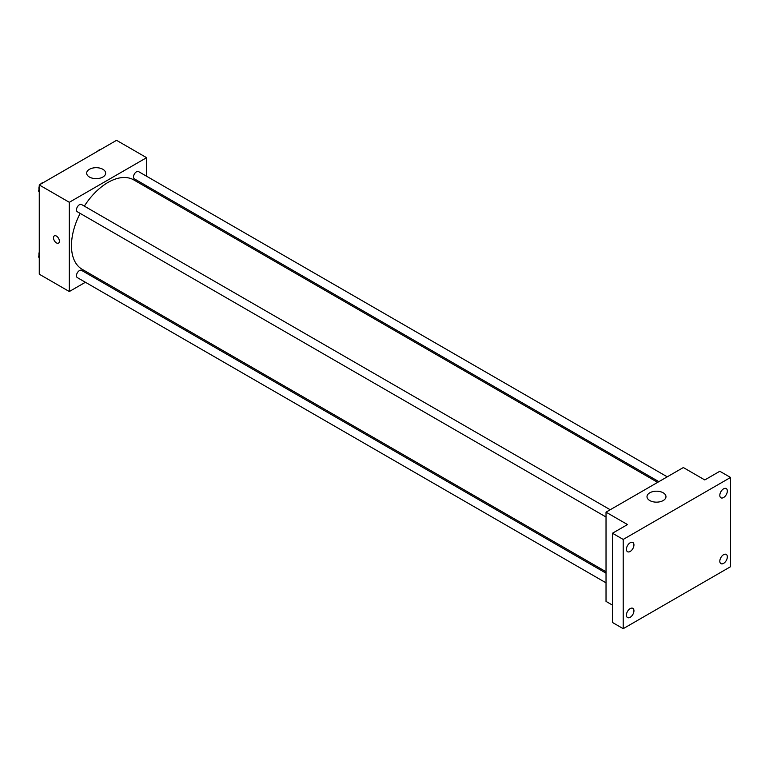 <?xml version="1.0" encoding="UTF-8"?>
<svg xmlns="http://www.w3.org/2000/svg" width="769" height="769" viewBox="0 0 769 769"><rect width="100%" height="100%" fill="white"/><g stroke="black" fill="none" stroke-linecap="round" stroke-linejoin="round"><path stroke-width="1.15" d="M85.397 282.261L69.316 291.538L39.257 274.187L39.257 184.945L116.552 140.323L146.6 157.674L146.6 176.236M94.991 276.715L93.77 277.417M80.149 213.388A51.61 29.799 120 0 0 71.469 245.676A51.61 29.799 120 0 0 82.158 269.304L606.03 571.761M657.649 482.365L133.768 179.908A51.61 29.799 120 0 0 84.33 206.13M146.6 185.915L146.6 187.319M69.316 291.538L69.316 202.295L146.6 157.674M667.242 476.828L138.564 171.602A4.191 2.422 120 0 0 135.334 172.717A4.191 2.422 120 0 0 133.508 176.937A4.191 2.422 120 0 0 134.373 178.85L658.86 481.663M606.03 573.174L81.543 270.361A4.191 2.422 120 0 0 78.313 271.486A4.191 2.422 120 0 0 76.487 275.696A4.191 2.422 120 0 0 77.352 277.619L606.03 582.844M606.03 517.008L77.352 211.773A4.191 2.422 -60 0 1 77.352 206.938A4.191 2.422 -60 0 1 81.543 204.516L610.221 509.751M69.316 202.295L39.257 184.945M89.444 177.043A9.488 5.479 180 0 1 86.666 173.169A9.488 5.479 180 0 1 96.154 167.69A9.488 5.479 180 0 1 105.641 173.169A9.488 5.479 180 0 1 99.787 178.225A9.488 5.479 180 0 1 89.444 177.043M59.386 241.187A4.172 2.413 60 0 1 58.521 243.1A4.172 2.413 60 0 1 54.349 240.687A4.172 2.413 60 0 1 54.349 235.862A4.172 2.413 60 0 1 57.569 236.987A4.172 2.413 60 0 1 59.386 241.187M58.521 243.1A4.172 2.413 60 0 1 54.349 240.687A4.172 2.413 60 0 1 54.349 235.862M612.47 605.126L606.03 601.406L606.03 512.164L683.324 467.542L704.789 479.943L719.813 471.262L730.55 477.462L730.55 566.705L623.207 628.677L612.47 622.477L612.47 533.234L627.504 524.564L606.03 512.164M623.207 628.677L623.207 539.434L612.47 533.234M623.207 539.434L730.55 477.462M649.776 500.542A9.488 5.479 180 0 1 646.998 496.668A9.488 5.479 180 0 1 656.486 491.199A9.488 5.479 180 0 1 665.973 496.668A9.488 5.479 180 0 1 660.11 501.734A9.488 5.479 180 0 1 649.776 500.542M723.571 497.533A5.316 3.066 -60 0 1 720.909 497.793A5.316 3.066 -60 0 1 720.101 493.535A5.316 3.066 -60 0 1 723.571 488.844A5.316 3.066 -60 0 1 726.234 488.584A5.316 3.066 -60 0 1 727.051 492.842A5.316 3.066 -60 0 1 723.571 497.533M630.186 551.45A5.316 3.066 -60 0 1 627.523 551.709A5.316 3.066 -60 0 1 626.706 547.451A5.316 3.066 -60 0 1 630.186 542.76A5.316 3.066 -60 0 1 632.849 542.501A5.316 3.066 -60 0 1 633.656 546.759A5.316 3.066 -60 0 1 630.186 551.45M630.186 617.296A5.316 3.066 -60 0 1 627.523 617.555A5.316 3.066 -60 0 1 626.706 613.297A5.316 3.066 -60 0 1 630.186 608.606A5.316 3.066 -60 0 1 632.849 608.346A5.316 3.066 -60 0 1 633.656 612.605A5.316 3.066 -60 0 1 630.186 617.296M723.571 563.379A5.316 3.066 -60 0 1 720.909 563.639A5.316 3.066 -60 0 1 720.101 559.38A5.316 3.066 -60 0 1 723.571 554.689A5.316 3.066 -60 0 1 726.234 554.42A5.316 3.066 -60 0 1 727.051 558.688A5.316 3.066 -60 0 1 723.571 563.379M39.257 192.067L38.45 190.914L39.257 188.828M41.199 183.82L46.88 180.542M39.257 191.385L38.45 190.914M39.257 186.367A4.191 2.422 120 0 0 38.921 188.165A4.191 2.422 120 0 0 39.104 189.241M43.141 182.628A4.191 2.422 120 0 0 40.497 184.233M98.221 150.907L103.902 147.629M100.153 149.715A4.191 2.422 120 0 0 97.519 151.31M39.257 257.913L38.45 256.759L39.257 254.664M39.257 257.231L38.45 256.759M39.257 252.213A4.191 2.422 120 0 0 38.921 254.01A4.191 2.422 120 0 0 39.104 255.087"/></g></svg>
